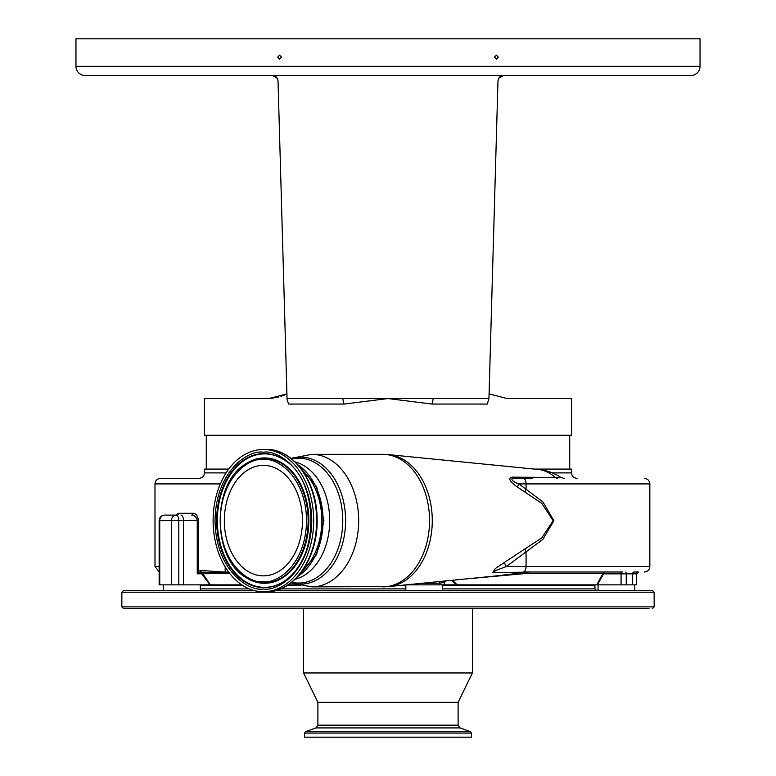 <?xml version="1.0" encoding="UTF-8"?>
<svg xmlns="http://www.w3.org/2000/svg" width="776" height="776" viewBox="0 0 776 776"><rect width="100%" height="100%" fill="white"/><g stroke="black" fill="none" stroke-linecap="round" stroke-linejoin="round"><path stroke-width="1.16" d="M622.73 572.009L523.276 572.009A5.51 2.794 -90 0 0 526.07 566.499L649.842 566.499L649.842 483.904L518.931 483.904L542.987 501.994L553.889 520.745L542.851 539.359L506.408 566.499A5.51 0.698 57.6 0 1 504.322 562.474L541.764 537.884L553.143 520.735L541.89 503.449L517.621 487.173C509.366 481.43 507.708 478.094 512.655 477.153L561.164 477.512L564.171 478.394M517.621 487.173A5.51 1.765 -55.7 0 1 518.931 483.904C513.78 482.74 508.028 477.298 515.371 478.394L532.113 478.394M549.524 572.009L610.12 572.009L549.524 572.009M444.318 584.852L456.55 584.852A1.833 0.689 108.7 0 1 456.725 584.347L458.228 584.852L597.404 584.852L596.763 584.852L602.981 573.338A1.833 1.765 90 0 1 604.679 572.009L547.322 572.009M632.547 584.852L632.547 573.842L636.63 573.842L636.63 584.852L597.404 584.852L603.505 573.842A1.833 1.174 90 0 1 604.679 572.009M241.821 584.852L210.034 584.852L211.159 584.852L210.034 584.852L201.702 573.842A1.833 0.689 90 0 0 201.256 572.125L197.259 573.842L198.423 571.456A1.833 1.203 39.8 0 0 199.519 572.649M200.024 570.408L225.7 572.154L229.162 573.338L197.259 573.842L197.259 520.609L178.819 520.609A5.51 2.503 -90 0 0 176.317 515.109L164.657 515.109A5.51 4.908 90 0 0 159.749 520.609L159.148 520.609L159.148 584.852L171.418 584.852L171.418 520.609A5.51 4.908 -90 0 1 176.317 515.109L176.763 515.109A1.833 1.639 90 0 0 178.412 513.275L193.137 513.275C195.979 513.45 197.734 515.894 198.423 520.609L198.423 571.456L200.024 570.408A1.833 1.436 72.1 0 0 201.256 572.125L201.469 572.096A1.833 1.523 90 0 1 202.478 573.338L210.073 584.347L211.159 584.852L171.418 584.852M198.423 520.609L197.259 520.609C196.289 516.971 194.398 515.138 191.614 515.109A1.833 1.523 90 0 0 193.137 513.275M638.376 572.009L634.351 572.009L638.376 572.009A1.833 1.814 90 0 0 636.562 573.842M523.276 572.009L529.096 572.009A1.833 1.154 90 0 0 527.99 573.338L602.981 573.338A1.833 0.533 -158.7 0 0 603.505 573.842L621.081 573.842L621.081 584.852M597.413 584.347A1.833 1.61 -128.2 0 0 597.404 584.852M229.162 573.338L201.469 572.096A1.833 1.465 91.7 0 1 200.47 570.341M296.888 584.852L288.168 584.852M439.817 581.515L439.74 583.174L444.318 582.437L444.386 584.852L406.12 584.852M593.853 590.361L276.324 590.361L652.306 590.361L654.149 592.195L121.851 592.195L121.851 606.88L123.694 608.714L649.056 608.714M121.851 592.195L123.694 590.361L253.558 590.361L159.914 590.361M638.444 590.361L594.397 590.361M472.429 608.714L472.429 672.957L303.571 672.957L303.571 608.714M472.429 672.957L458.112 702.328L317.888 702.328L317.888 725.162L315.948 727.917L305.54 731.71L304.58 733.087L304.58 737.2L471.42 737.2L471.42 733.087L304.58 733.087M456.55 584.852L451.438 580.361M452.33 580.273L456.725 584.347M210.034 584.852A1.833 1.319 115.3 0 0 210.073 584.347M176.142 515.109L178.412 513.275M527.99 573.338L526.322 573.445A1.833 1.086 82.5 0 1 527.03 572.164L492.789 572.523A5.51 4.481 -90 0 1 494.69 572.009C492.653 571.097 502.625 568.08 506.408 566.499L526.07 566.499L526.07 552.085A5.51 2.454 57.5 0 1 525.265 549.262M494.729 576.073L529.096 572.009M526.322 573.445L464.339 579.08M228.639 572.009L225.7 572.154M225.185 566.839L225.185 572.009M220.326 483.904L154.987 483.904C155.316 480.557 157.15 478.724 160.496 478.394L198.947 478.394C202.293 478.074 204.127 476.231 204.457 472.894L226.117 472.894M525.265 491.965A5.51 2.454 -57.5 0 1 526.07 489.142L526.07 483.904A5.51 2.794 -90 0 0 523.276 478.394L515.371 478.394A5.51 4.297 90 0 1 512.655 477.153M561.164 477.512A51.391 51.391 0 0 0 538.253 469.47A51.264 36.249 90 0 1 555.344 477.512A5.51 4.365 90 0 0 557.721 478.394M495.04 576.044L388.776 586.578A66.125 46.754 90 0 0 432.271 520.609A66.125 46.754 90 0 0 388.776 454.649L538.253 469.47M492.789 572.523L495.36 568.517L504.322 562.474M290.942 458.364L311.816 454.348A66.261 46.851 90 0 1 358.667 520.609A66.261 46.851 90 0 1 311.816 586.869L388.776 586.578M311.816 454.348L382.704 454.348A66.261 46.851 90 0 1 429.555 520.609A66.261 46.851 90 0 1 382.704 586.869M297.897 576.374A61.45 43.456 -90 0 0 323.078 520.609A61.45 43.456 -90 0 0 297.897 464.853M302.194 470.207A59.655 42.185 90 0 1 302.194 571.02M266.372 449.488C293.6 448.606 317.539 482.391 317.093 519.998C318.024 558.031 293.929 592.651 266.372 591.739A71.12 50.294 90 0 0 316.666 520.609A71.12 50.294 90 0 0 266.372 449.488L263.404 449.488A71.12 50.294 90 0 1 313.698 520.609A71.12 50.294 90 0 1 263.404 591.739A71.12 50.294 90 0 1 213.109 520.609A71.12 50.294 90 0 1 263.404 449.488M266.372 591.739L263.404 591.739M263.404 575.86A55.251 39.062 90 0 1 224.342 520.609A55.251 39.062 90 0 1 263.404 465.367A55.251 39.062 90 0 1 302.465 520.609A55.251 39.062 90 0 1 263.404 575.86M204.457 472.894L204.457 469.082L228.736 469.082M534.325 469.082L571.543 469.082L571.543 472.894C571.873 476.231 573.707 478.074 577.053 478.394M489.084 393.888L507.116 398.554L571.543 398.554L571.543 435.268L204.457 435.268L204.457 398.554L268.884 398.554L278.584 397.157M431.98 404.063L388 398.554L344.02 404.063L342.701 398.554L488.948 398.554L487.318 404.063L431.98 404.063L433.299 398.554M286.916 393.888L268.884 398.554M344.02 404.063L288.682 404.063L287.091 399.882L287.052 398.554L342.701 398.554M488.948 398.554L497.979 80.859L498.667 78.347L503.314 75.476L272.686 75.476L277.333 78.347L278.021 80.859L287.052 398.554M503.314 75.476L690.853 75.505L503.478 75.505A5.51 5.51 0 0 0 498.667 78.347M690.853 75.505A9.176 9.176 0 0 0 700.03 66.329L700.03 38.8L75.97 38.8L75.97 66.329L700.03 66.329M85.147 75.505L272.522 75.505L277.284 78.25L272.522 75.505L85.147 75.505A9.176 9.176 0 0 1 75.97 66.329M277.333 78.347A5.51 5.51 0 0 0 272.522 75.505L272.686 75.476M501.383 75.505L274.617 75.505M281.475 57.152L279.593 55.154L277.711 57.152L279.593 59.16L281.475 57.152M498.289 57.152L496.407 55.154L494.525 57.152L496.407 59.16L498.289 57.152M503.478 75.505L498.696 78.298L503.478 75.505M277.837 79.579L278.021 80.859M280.999 396.41L284.773 394.916M510.977 398.554L508.183 398.554L510.977 398.554M267.817 398.554L265.023 398.554L267.817 398.554M634.351 572.009A1.833 1.814 90 0 0 632.547 573.842L626.242 573.842L625.951 572.009M626.242 584.852L626.242 573.842L621.081 573.842L620.79 572.009M178.819 584.852L178.819 520.609L159.749 520.609L159.749 584.852M183.476 584.852L183.476 520.609A5.51 2.503 -90 0 0 180.973 515.109M594.028 584.852L594.95 585.773L442.533 585.773M405.829 585.773L396.856 585.773M300.748 585.773L286.732 585.773M243.237 585.773L200.295 585.773M594.95 585.773L594.95 588.897L442.533 588.897M405.829 588.897L280.602 588.897M249.319 588.897L200.295 588.897M654.149 592.195L654.149 606.88L121.851 606.88M458.112 702.328L458.112 725.162L317.888 725.162M458.112 725.162L460.052 727.917L315.948 727.917M460.052 727.917L470.46 731.71L305.54 731.71M159.148 571.844L154.987 566.499L159.148 566.499M439.74 584.852L439.74 583.174L421.892 583.29M414.365 584.037L414.365 584.852M291.194 458.567A63.496 44.901 90 0 1 300.719 457.122A63.496 44.901 90 0 1 345.611 520.609A63.496 44.901 90 0 1 300.719 584.105A63.496 44.901 90 0 1 291.194 582.66M291.708 458.965A62.419 44.135 90 0 1 298.634 458.189A62.419 44.135 90 0 1 342.769 520.609A62.419 44.135 90 0 1 298.634 583.038A62.419 44.135 90 0 1 291.708 582.262M295.045 461.914A59.655 42.185 90 0 1 329.713 520.609A59.655 42.185 90 0 1 295.045 579.313M263.404 452.233C249.261 449.488 215.709 470.004 215.049 520.609C215.709 571.223 249.261 591.739 263.404 588.994C277.546 591.739 311.098 571.223 311.758 520.609C311.098 470.004 277.546 449.488 263.404 452.233M216.64 520.609A67.027 47.394 90 0 1 264.034 453.591A67.027 47.394 90 0 1 284.152 459.925C319.76 480.237 319.76 560.99 284.152 581.302A67.027 47.394 90 0 1 264.034 587.636A67.027 47.394 90 0 1 216.64 520.609M284.355 581.166A66.726 47.181 90 0 1 264.529 587.345A66.726 47.181 90 0 1 217.348 520.609A66.726 47.181 90 0 1 264.529 453.882A66.726 47.181 90 0 1 284.355 460.061M245.517 577.228A62.672 44.319 -90 0 0 245.72 577.363A62.672 44.319 -90 0 0 264.529 583.29A62.672 44.319 -90 0 0 308.848 520.609A62.672 44.319 -90 0 0 264.529 457.937A62.672 44.319 -90 0 0 245.72 463.864A62.672 44.319 -90 0 0 245.517 464M264.034 582.989A62.381 44.106 -90 0 0 308.14 520.609A62.381 44.106 -90 0 0 264.034 458.238A62.381 44.106 -90 0 0 245.313 464.135C211.838 483.603 211.838 557.624 245.313 577.092A62.381 44.106 -90 0 0 264.034 582.989M263.404 459.586C276.023 457.132 305.967 475.445 306.559 520.609C305.967 565.782 276.023 584.095 263.404 581.641C250.784 584.095 220.84 565.782 220.248 520.609C220.84 475.445 250.784 457.132 263.404 459.586M311.428 520.609A67.027 47.394 90 0 1 284.152 581.302M552.26 472.894L571.543 472.894M649.842 483.904C649.522 480.557 647.679 478.724 644.342 478.394M649.842 566.499C649.522 569.846 647.679 571.679 644.342 572.009M638.464 572.009L636.63 573.842L636.63 584.852M164.657 515.109A5.51 5.51 0 0 0 159.148 520.609M598.073 590.361L598.073 584.852M405.829 590.361L405.829 584.881M163.581 590.361L163.581 584.852M594.95 588.897L596.414 590.361M654.149 606.88L652.306 608.714M470.46 731.71L471.42 733.087M317.888 702.328L303.571 672.957M200.295 590.361L200.295 584.852M442.533 590.361L442.533 584.852M634.778 590.361L634.778 584.852M154.987 566.499L154.987 483.904M382.704 454.348L388.776 454.649M283.172 581.932L285.19 581.66M297.121 577.208L316.637 554.491L323.902 520.618L316.637 486.736L297.121 464.019M311.816 586.869L290.942 582.863M444.386 582.504L445.579 580.826M569.71 435.268L569.71 469.082M206.29 435.268L206.29 469.082"/></g></svg>
